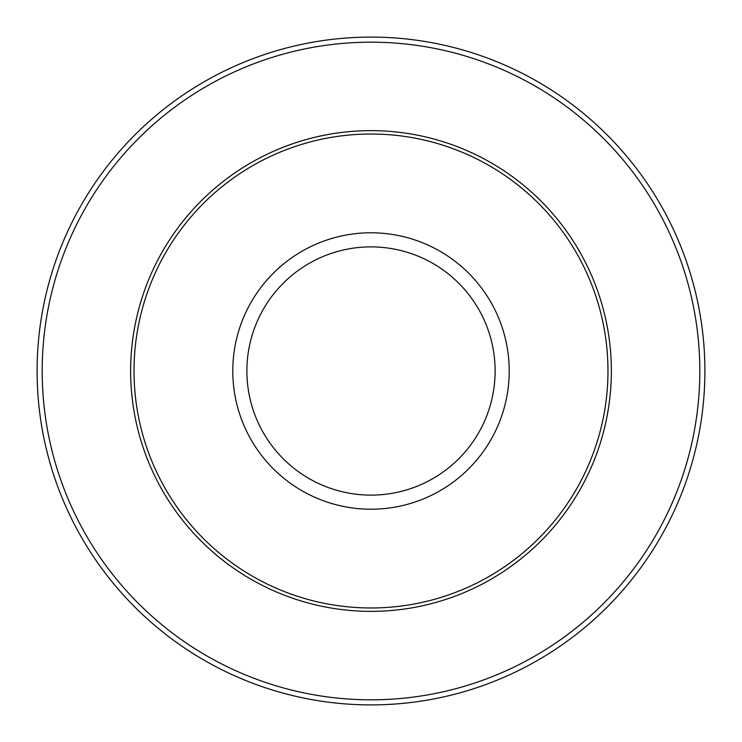 <?xml version="1.0" encoding="UTF-8"?>
<svg xmlns="http://www.w3.org/2000/svg" width="742" height="742" viewBox="0 0 742 742"><rect width="100%" height="100%" fill="white"/><g stroke="black" fill="none" stroke-linecap="round" stroke-linejoin="round"><path stroke-width="1.11" d="M37.1 371A333.9 333.9 0 0 1 537.95 81.833A333.9 333.9 0 0 1 537.95 660.167A333.9 333.9 0 0 1 37.1 371M134.024 371A236.976 236.976 0 0 1 371 134.024A236.976 236.976 0 0 1 607.976 371A236.976 236.976 0 0 1 371 607.976A236.976 236.976 0 0 1 134.024 371M130.638 371A240.362 240.362 0 0 1 371 130.638A240.362 240.362 0 0 1 611.362 371A240.362 240.362 0 0 1 371 611.362A240.362 240.362 0 0 1 130.638 371M42.192 371A328.808 328.808 0 0 0 535.409 655.761A328.808 328.808 0 0 0 535.409 86.239A328.808 328.808 0 0 0 42.192 371M495.118 371A124.118 124.118 0 0 0 371 246.882A124.118 124.118 0 0 0 246.882 371A124.118 124.118 0 0 0 371 495.118A124.118 124.118 0 0 0 495.118 371M232.784 371A138.216 138.216 0 0 1 371 232.784A138.216 138.216 0 0 1 509.216 371A138.216 138.216 0 0 1 371 509.216A138.216 138.216 0 0 1 232.784 371"/></g></svg>
